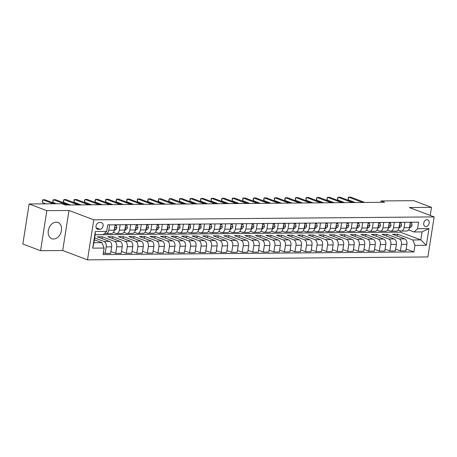 <?xml version="1.0" encoding="UTF-8"?>
<svg xmlns="http://www.w3.org/2000/svg" width="457" height="457" viewBox="0 0 457 457"><rect width="100%" height="100%" fill="white"/><g stroke="black" fill="none" stroke-linecap="round" stroke-linejoin="round"><path stroke-width="0.69" d="M56.2 222.148A8.694 6.381 110.7 0 0 48.545 229.477A8.694 6.381 110.7 0 0 51.812 238.72A8.694 6.381 110.7 0 0 53.555 239.028A8.694 6.381 110.7 0 0 61.215 231.693A8.694 6.381 110.7 0 0 57.948 222.45A8.694 6.381 110.7 0 0 56.2 222.148M426.981 219.668A3.565 2.616 110.7 0 0 423.839 222.673A3.565 2.616 110.7 0 0 425.176 226.466A3.565 2.616 110.7 0 0 425.895 226.592A3.565 2.616 110.7 0 0 429.037 223.587A3.565 2.616 110.7 0 0 427.695 219.794A3.565 2.616 110.7 0 0 426.981 219.668M87.516 259.867L427.878 256.943L434.15 216.904L93.782 219.834L87.516 259.867L62.712 250.51L68.978 210.471L46.837 210.666L40.564 250.704L62.712 250.51M40.564 250.704L22.85 244.015L29.122 203.982L46.837 210.666M29.122 203.982L61.809 203.696L65.351 205.033L384.628 202.291L381.087 200.954L380.87 202.32M98.112 229.305L99.969 229.288A3.456 2.536 110.7 0 0 103.014 226.375A3.456 2.536 110.7 0 0 101.711 222.702A3.456 2.536 110.7 0 0 101.02 222.582L99.163 222.593A3.456 2.536 110.7 0 0 96.119 225.512A3.456 2.536 110.7 0 0 97.415 229.186A3.456 2.536 110.7 0 0 98.112 229.305L96.815 228.814M104.105 248.054L92.72 248.157L95.33 231.488L106.715 231.391L103.202 234.652L95.187 234.721L93.936 242.73L101.951 242.661L104.105 248.054L103.082 254.6L413.922 251.927L406.176 249.002M95.176 234.784L400.252 232.162L420.806 239.914L422.057 231.905L414.048 231.979L417.555 228.717L418.583 222.171L107.738 224.844L106.715 231.391M417.555 228.717L428.946 228.62L426.335 245.283L414.95 245.38L413.922 251.927M430.226 215.424L431.488 207.352L413.774 200.669L381.087 200.954M431.488 207.352L409.346 207.547L434.15 216.904M68.978 210.471L93.782 219.834M414.048 231.979L408.615 229.928M404.885 222.291L404.039 227.683A4.461 2.913 89.5 0 1 401.24 231.076A4.461 2.913 89.5 0 1 400.526 230.945L398.076 230.02M394.34 222.382L393.494 227.775A4.461 2.913 89.5 0 1 390.695 231.168A4.461 2.913 89.5 0 1 389.981 231.036L387.53 230.111M383.794 222.468L382.949 227.866A4.461 2.913 89.5 0 1 380.155 231.253A4.461 2.913 89.5 0 1 379.436 231.128L376.985 230.202M373.249 222.559L372.404 227.957A4.461 2.913 89.5 0 1 369.61 231.345A4.461 2.913 89.5 0 1 368.89 231.213L366.44 230.294M362.704 222.65L361.858 228.049A4.461 2.913 89.5 0 1 359.065 231.436A4.461 2.913 89.5 0 1 358.351 231.305L355.894 230.379M352.164 222.742L351.319 228.14A4.461 2.913 89.5 0 1 348.52 231.528A4.461 2.913 89.5 0 1 347.806 231.396L345.355 230.471M341.619 222.833L340.773 228.232A4.461 2.913 89.5 0 1 337.974 231.619A4.461 2.913 89.5 0 1 337.26 231.488L334.81 230.562M331.074 222.925L330.228 228.323A4.461 2.913 89.5 0 1 327.429 231.71A4.461 2.913 89.5 0 1 326.715 231.579L324.264 230.654M320.528 223.016L319.683 228.409A4.461 2.913 89.5 0 1 316.89 231.802A4.461 2.913 89.5 0 1 316.17 231.67L313.719 230.745M309.983 223.107L309.138 228.5A4.461 2.913 89.5 0 1 306.344 231.893A4.461 2.913 89.5 0 1 305.624 231.762L303.174 230.836M299.438 223.193L298.598 228.591A4.461 2.913 89.5 0 1 295.799 231.979A4.461 2.913 89.5 0 1 295.085 231.853L292.634 230.928M288.898 223.284L288.053 228.683A4.461 2.913 89.5 0 1 285.254 232.07A4.461 2.913 89.5 0 1 284.54 231.945L282.089 231.019M278.353 223.376L277.508 228.774A4.461 2.913 89.5 0 1 274.708 232.162A4.461 2.913 89.5 0 1 273.994 232.03L271.544 231.111M267.808 223.467L266.962 228.866A4.461 2.913 89.5 0 1 264.169 232.253A4.461 2.913 89.5 0 1 263.449 232.122L260.998 231.196M257.262 223.559L256.417 228.957A4.461 2.913 89.5 0 1 253.624 232.345A4.461 2.913 89.5 0 1 252.904 232.213L250.453 231.288M246.717 223.65L245.872 229.048A4.461 2.913 89.5 0 1 243.078 232.436A4.461 2.913 89.5 0 1 242.364 232.305L239.914 231.379M236.178 223.741L235.332 229.134A4.461 2.913 89.5 0 1 232.533 232.527A4.461 2.913 89.5 0 1 231.819 232.396L229.368 231.471M225.632 223.833L224.787 229.225A4.461 2.913 89.5 0 1 221.988 232.619A4.461 2.913 89.5 0 1 221.274 232.487L218.823 231.562M215.087 223.924L214.242 229.317A4.461 2.913 89.5 0 1 211.448 232.71A4.461 2.913 89.5 0 1 210.728 232.579L208.278 231.653M204.542 224.01L203.696 229.408A4.461 2.913 89.5 0 1 200.903 232.796A4.461 2.913 89.5 0 1 200.183 232.67L197.732 231.745M193.997 224.101L193.151 229.5A4.461 2.913 89.5 0 1 190.358 232.887A4.461 2.913 89.5 0 1 189.644 232.756L187.187 231.836M183.457 224.193L182.611 229.591A4.461 2.913 89.5 0 1 179.812 232.979A4.461 2.913 89.5 0 1 179.098 232.847L176.648 231.922M172.912 224.284L172.066 229.682A4.461 2.913 89.5 0 1 169.267 233.07A4.461 2.913 89.5 0 1 168.553 232.939L166.102 232.013M162.366 224.376L161.521 229.774A4.461 2.913 89.5 0 1 158.722 233.161A4.461 2.913 89.5 0 1 158.008 233.03L155.557 232.105M151.821 224.467L150.976 229.865A4.461 2.913 89.5 0 1 148.182 233.253A4.461 2.913 89.5 0 1 147.462 233.121L145.012 232.196M141.276 224.558L140.43 229.951A4.461 2.913 89.5 0 1 137.637 233.344A4.461 2.913 89.5 0 1 136.917 233.213L134.467 232.287M130.731 224.65L129.891 230.042A4.461 2.913 89.5 0 1 127.092 233.436A4.461 2.913 89.5 0 1 126.378 233.304L123.927 232.379M120.191 224.735L119.346 230.134A4.461 2.913 89.5 0 1 116.546 233.521A4.461 2.913 89.5 0 1 115.832 233.396L113.382 232.47M109.646 224.827L108.8 230.225A4.461 2.913 89.5 0 1 106.001 233.613A4.461 2.913 89.5 0 1 105.287 233.487L104.699 233.264M400.252 232.162L400.446 230.916M94.393 239.805L101.951 242.661M94.679 237.966L104.036 241.49A4.461 2.913 89.5 0 1 106.19 246.889L105.167 253.435L103.368 252.761M102.031 238.623L102.317 236.777L97.255 236.817L109.514 241.445A4.461 2.913 89.5 0 1 111.674 246.843L110.645 253.389L105.167 253.435M102.317 236.777L114.576 241.399A4.461 2.913 89.5 0 1 116.735 246.797L115.707 253.344L110.937 251.544M112.571 238.531L112.862 236.686L107.801 236.726L120.06 241.353A4.461 2.913 89.5 0 1 122.219 246.751L121.191 253.298L115.707 253.344M112.862 236.686L125.121 241.313A4.461 2.913 89.5 0 1 127.28 246.706L126.252 253.258L121.482 251.453M123.116 238.44L123.407 236.595L118.346 236.64L130.605 241.262A4.461 2.913 89.5 0 1 132.764 246.66L131.736 253.207L126.252 253.258M123.407 236.595L135.666 241.222A4.461 2.913 89.5 0 1 137.825 246.62L136.797 253.167L132.027 251.361M133.661 238.348L133.952 236.503L128.891 236.549L141.15 241.17A4.461 2.913 89.5 0 1 143.304 246.569L142.281 253.115L136.797 253.167M133.952 236.503L146.211 241.13A4.461 2.913 89.5 0 1 148.365 246.529L147.343 253.075L142.567 251.276M144.206 238.257L144.492 236.412L139.431 236.458L151.695 241.085A4.461 2.913 89.5 0 1 153.849 246.477L152.827 253.024L147.343 253.075M144.492 236.412L156.757 241.039A4.461 2.913 89.5 0 1 158.91 246.437L157.888 252.984L153.112 251.184M154.752 238.166L155.037 236.32L149.976 236.366L162.235 240.993A4.461 2.913 89.5 0 1 164.394 246.392L163.372 252.938L157.888 252.984M155.037 236.32L167.296 240.948A4.461 2.913 89.5 0 1 169.456 246.346L168.433 252.892L163.657 251.093M165.291 238.074L165.583 236.229L160.521 236.275L172.78 240.902A4.461 2.913 89.5 0 1 174.94 246.3L173.911 252.847L168.433 252.892M165.583 236.229L177.842 240.856A4.461 2.913 89.5 0 1 180.001 246.254L178.973 252.801L174.203 251.002M175.836 237.983L176.128 236.138L171.067 236.183L183.326 240.81A4.461 2.913 89.5 0 1 185.485 246.209L184.457 252.755L178.973 252.801M176.128 236.138L188.387 240.765A4.461 2.913 89.5 0 1 190.546 246.163L189.518 252.71L184.748 250.91M186.382 237.891L186.673 236.052L181.612 236.092L193.871 240.719A4.461 2.913 89.5 0 1 196.024 246.117L195.002 252.664L189.518 252.71M186.673 236.052L198.932 240.673A4.461 2.913 89.5 0 1 201.086 246.072L200.063 252.618L195.293 250.819M196.927 237.806L197.213 235.961L192.151 236.001L204.416 240.628A4.461 2.913 89.5 0 1 206.57 246.026L205.547 252.572L200.063 252.618M197.213 235.961L209.477 240.582A4.461 2.913 89.5 0 1 211.631 245.98L210.608 252.527L205.833 250.727M207.472 237.714L207.758 235.869L202.697 235.909L214.956 240.536A4.461 2.913 89.5 0 1 217.115 245.935L216.092 252.481L210.608 252.527M207.758 235.869L220.017 240.496A4.461 2.913 89.5 0 1 222.176 245.895L221.154 252.441L216.378 250.636M218.018 237.623L218.303 235.778L213.242 235.823L225.501 240.445A4.461 2.913 89.5 0 1 227.66 245.843L226.632 252.39L221.154 252.441M218.303 235.778L230.562 240.405A4.461 2.913 89.5 0 1 232.722 245.803L231.693 252.35L226.923 250.545M228.557 237.531L228.848 235.686L223.787 235.732L236.046 240.353A4.461 2.913 89.5 0 1 238.206 245.752L237.177 252.298L231.693 252.35M228.848 235.686L241.107 240.313A4.461 2.913 89.5 0 1 243.267 245.712L242.239 252.258L237.469 250.459M239.102 237.44L239.394 235.595L234.332 235.641L246.591 240.268A4.461 2.913 89.5 0 1 248.745 245.666L247.723 252.213L242.239 252.258M239.394 235.595L251.653 240.222A4.461 2.913 89.5 0 1 253.806 245.62L252.784 252.167L248.014 250.367M249.648 237.349L249.939 235.504L244.878 235.549L257.137 240.176A4.461 2.913 89.5 0 1 259.29 245.575L258.268 252.121L252.784 252.167M249.939 235.504L262.198 240.131A4.461 2.913 89.5 0 1 264.352 245.529L263.329 252.075L258.553 250.276M260.193 237.257L260.479 235.412L255.417 235.458L267.682 240.085A4.461 2.913 89.5 0 1 269.836 245.483L268.813 252.03L263.329 252.075M260.479 235.412L272.743 240.039A4.461 2.913 89.5 0 1 274.897 245.438L273.874 251.984L269.099 250.185M270.738 237.166L271.024 235.326L265.963 235.366L278.222 239.994A4.461 2.913 89.5 0 1 280.381 245.392L279.353 251.938L273.874 251.984M271.024 235.326L283.283 239.948A4.461 2.913 89.5 0 1 285.442 245.346L284.414 251.893L279.644 250.093M281.278 237.08L281.569 235.235L276.508 235.275L288.767 239.902A4.461 2.913 89.5 0 1 290.926 245.3L289.898 251.847L284.414 251.893M281.569 235.235L293.828 239.856A4.461 2.913 89.5 0 1 295.987 245.255L294.959 251.801L290.189 250.002M291.823 236.989L292.114 235.144L287.053 235.184L299.312 239.811A4.461 2.913 89.5 0 1 301.471 245.209L300.443 251.756L294.959 251.801M292.114 235.144L304.373 239.771A4.461 2.913 89.5 0 1 306.533 245.163L305.505 251.716L300.735 249.91M302.368 236.897L302.66 235.052L297.598 235.098L309.857 239.719A4.461 2.913 89.5 0 1 312.011 245.118L310.988 251.664L305.505 251.716M302.66 235.052L314.919 239.679A4.461 2.913 89.5 0 1 317.072 245.078L316.05 251.624L311.274 249.819M312.914 236.806L313.199 234.961L308.138 235.007L320.403 239.628A4.461 2.913 89.5 0 1 322.556 245.026L321.534 251.573L316.05 251.624M313.199 234.961L325.464 239.588A4.461 2.913 89.5 0 1 327.618 244.986L326.595 251.533L321.819 249.733M323.459 236.715L323.745 234.869L318.683 234.915L330.942 239.542A4.461 2.913 89.5 0 1 333.102 244.935L332.079 251.481L326.595 251.533M323.745 234.869L336.004 239.497A4.461 2.913 89.5 0 1 338.163 244.895L337.135 251.441L332.365 249.642M333.998 236.623L334.29 234.778L329.229 234.824L341.488 239.451A4.461 2.913 89.5 0 1 343.647 244.849L342.619 251.396L337.135 251.441M334.29 234.778L346.549 239.405A4.461 2.913 89.5 0 1 348.708 244.803L347.68 251.35L342.91 249.551M344.544 236.532L344.835 234.687L339.774 234.732L352.033 239.359A4.461 2.913 89.5 0 1 354.192 244.758L353.164 251.304L347.68 251.35M344.835 234.687L357.094 239.314A4.461 2.913 89.5 0 1 359.253 244.712L358.225 251.259L353.455 249.459M355.089 236.44L355.38 234.601L350.319 234.641L362.578 239.268A4.461 2.913 89.5 0 1 364.732 244.666L363.709 251.213L358.225 251.259M355.38 234.601L367.639 239.222A4.461 2.913 89.5 0 1 369.793 244.621L368.77 251.167L363.995 249.368M365.634 236.349L365.92 234.51L360.859 234.55L373.123 239.177A4.461 2.913 89.5 0 1 375.277 244.575L374.254 251.122L368.77 251.167M365.92 234.51L378.185 239.131A4.461 2.913 89.5 0 1 380.338 244.529L379.316 251.076L374.54 249.276M376.18 236.263L376.465 234.418L371.404 234.458L383.663 239.085A4.461 2.913 89.5 0 1 385.822 244.484L384.8 251.03L379.316 251.076M376.465 234.418L388.724 239.04A4.461 2.913 89.5 0 1 390.884 244.438L389.861 250.984L385.085 249.185M386.719 236.172L387.01 234.327L381.949 234.367L394.208 238.994A4.461 2.913 89.5 0 1 396.368 244.392L395.339 250.939L389.861 250.984M387.01 234.327L399.269 238.954A4.461 2.913 89.5 0 1 401.429 244.352L400.401 250.899L395.631 249.094M397.264 236.08L397.556 234.235L392.494 234.281L404.753 238.902A4.461 2.913 89.5 0 1 406.913 244.301L405.885 250.847L400.401 250.899M397.556 234.235L412.791 239.982L420.806 239.914L426.335 245.283M115.13 224.781L114.284 230.179A4.461 2.913 89.5 0 1 111.485 233.567L106.001 233.613M125.669 224.69L124.83 230.088A4.461 2.913 89.5 0 1 122.03 233.476L116.546 233.521M136.215 224.598L135.369 229.997A4.461 2.913 89.5 0 1 132.576 233.384L127.092 233.436M146.76 224.507L145.914 229.905A4.461 2.913 89.5 0 1 143.121 233.293L137.637 233.344M157.305 224.421L156.46 229.814A4.461 2.913 89.5 0 1 153.661 233.207L148.182 233.253M167.85 224.33L167.005 229.722A4.461 2.913 89.5 0 1 164.206 233.116L158.722 233.161M178.396 224.238L177.55 229.637A4.461 2.913 89.5 0 1 174.751 233.024L169.267 233.07M188.935 224.147L188.09 229.545A4.461 2.913 89.5 0 1 185.296 232.933L179.812 232.979M199.481 224.056L198.635 229.454A4.461 2.913 89.5 0 1 195.842 232.842L190.358 232.887M210.026 223.964L209.18 229.363A4.461 2.913 89.5 0 1 206.387 232.75L200.903 232.796M220.571 223.873L219.726 229.271A4.461 2.913 89.5 0 1 216.926 232.659L211.448 232.71M231.116 223.781L230.271 229.18A4.461 2.913 89.5 0 1 227.472 232.567L221.988 232.619M241.656 223.696L240.81 229.088A4.461 2.913 89.5 0 1 238.017 232.476L232.533 232.527M252.201 223.604L251.356 228.997A4.461 2.913 89.5 0 1 248.562 232.39L243.078 232.436M262.746 223.513L261.901 228.906A4.461 2.913 89.5 0 1 259.108 232.299L253.624 232.345M273.292 223.422L272.446 228.82A4.461 2.913 89.5 0 1 269.647 232.207L264.169 232.253M283.837 223.33L282.992 228.728A4.461 2.913 89.5 0 1 280.192 232.116L274.708 232.162M294.377 223.239L293.537 228.637A4.461 2.913 89.5 0 1 290.738 232.025L285.254 232.07M304.922 223.147L304.076 228.546A4.461 2.913 89.5 0 1 301.283 231.933L295.799 231.979M315.467 223.056L314.622 228.454A4.461 2.913 89.5 0 1 311.828 231.842L306.344 231.893M326.012 222.965L325.167 228.363A4.461 2.913 89.5 0 1 322.368 231.75L316.89 231.802M336.558 222.879L335.712 228.272A4.461 2.913 89.5 0 1 332.913 231.665L327.429 231.71M347.103 222.788L346.257 228.18A4.461 2.913 89.5 0 1 343.458 231.573L337.974 231.619M357.642 222.696L356.797 228.094A4.461 2.913 89.5 0 1 354.004 231.482L348.52 231.528M368.188 222.605L367.342 228.003A4.461 2.913 89.5 0 1 364.549 231.391L359.065 231.436M378.733 222.513L377.888 227.912A4.461 2.913 89.5 0 1 375.094 231.299L369.61 231.345M389.278 222.422L388.433 227.82A4.461 2.913 89.5 0 1 385.634 231.208L380.155 231.253M399.824 222.331L398.978 227.729A4.461 2.913 89.5 0 1 396.179 231.116L390.695 231.168M414.95 245.38L412.791 239.982M410.363 222.239L409.518 227.637A4.461 2.913 89.5 0 1 406.724 231.025L401.24 231.076M95.187 234.721L95.33 231.488M93.936 242.73L92.72 248.157M428.946 228.62L422.057 231.905M53.395 203.771L42.815 199.778L44.923 199.76L55.503 203.753M45.968 203.833L42.387 202.485L42.815 199.778L42.227 201.32L42.387 202.485M115.015 225.49L116.335 225.478L116.838 227.632A2.953 1.931 89.5 0 1 115.621 229.654L114.244 230.402M116.335 225.478L115.073 225.13M67.482 205.016L53.355 199.686L55.468 199.669L69.59 204.999M114.41 229.385A2.953 1.931 -90.5 0 0 115.021 228.426L114.656 227.815M56.514 203.742L52.932 202.394L53.355 199.686L52.772 201.229L52.932 202.394M125.561 225.398L126.875 225.387L127.383 227.54A2.953 1.931 89.5 0 1 126.166 229.568L124.79 230.311M126.875 225.387L125.618 225.038M78.027 204.925L63.9 199.595L66.008 199.578L80.135 204.907M124.95 229.294A2.953 1.931 -90.5 0 0 125.566 228.334L125.195 227.723M70.601 204.993L63.477 202.302L63.9 199.595L63.317 201.137L63.477 202.302M136.106 225.307L137.42 225.295L137.928 227.449A2.953 1.931 89.5 0 1 136.712 229.477L135.335 230.219M137.42 225.295L136.163 224.953M88.572 204.833L74.445 199.509L76.553 199.486L90.68 204.816M135.495 229.203A2.953 1.931 -90.5 0 0 136.106 228.243L135.74 227.632M81.146 204.902L74.023 202.211L74.445 199.509L74.028 199.966L74.023 202.211M146.651 225.215L147.965 225.204L148.468 227.363A2.953 1.931 89.5 0 1 147.257 229.385L145.874 230.128M147.965 225.204L146.708 224.861M99.112 204.747L84.991 199.418L87.098 199.401L101.225 204.725M146.04 229.111A2.953 1.931 -90.5 0 0 146.651 228.152L146.286 227.54M91.691 204.81L84.568 202.12L84.991 199.418L84.402 200.954L84.568 202.12M157.197 225.124L158.51 225.112L159.013 227.272A2.953 1.931 89.5 0 1 157.802 229.294L156.42 230.037M158.51 225.112L157.248 224.77M109.657 204.656L95.536 199.326L97.644 199.309L111.765 204.639M156.585 229.02A2.953 1.931 -90.5 0 0 157.197 228.06L156.831 227.449M102.237 204.719L95.113 202.028L95.536 199.326L94.947 200.869L95.113 202.028M167.736 225.033L169.056 225.021L169.558 227.18A2.953 1.931 89.5 0 1 168.342 229.203L166.965 229.945M169.056 225.021L167.793 224.678M120.202 204.565L106.081 199.235L108.189 199.218L122.31 204.547M167.131 228.928A2.953 1.931 -90.5 0 0 167.742 227.969L167.376 227.363M112.776 204.627L105.653 201.943L106.081 199.235L105.664 199.692L105.653 201.943M178.281 224.941L179.601 224.93L180.104 227.089A2.953 1.931 89.5 0 1 178.887 229.111L177.51 229.854M179.601 224.93L178.339 224.587M130.748 204.473L116.621 199.143L118.729 199.126L132.856 204.456M177.67 228.837A2.953 1.931 -90.5 0 0 178.287 227.883L177.916 227.272M123.321 204.536L116.198 201.851L116.621 199.143L116.038 200.686L116.198 201.851M188.827 224.85L190.141 224.838L190.649 226.998A2.953 1.931 89.5 0 1 189.432 229.02L188.055 229.768M190.141 224.838L188.884 224.496M141.293 204.382L127.166 199.052L129.274 199.035L143.401 204.365M188.215 228.746A2.953 1.931 -90.5 0 0 188.832 227.792L188.461 227.18M133.867 204.445L126.743 201.76L127.166 199.052L126.749 199.509L126.743 201.76M199.372 224.764L200.686 224.753L201.189 226.906A2.953 1.931 89.5 0 1 199.977 228.928L198.595 229.677M200.686 224.753L199.429 224.404M151.833 204.29L137.711 198.961L139.819 198.944L153.946 204.273M198.761 228.66A2.953 1.931 -90.5 0 0 199.372 227.7L199.006 227.089M144.412 204.353L137.289 201.668L137.711 198.961L137.294 199.423L137.289 201.668M209.917 224.673L211.231 224.661L211.734 226.815A2.953 1.931 89.5 0 1 210.523 228.843L209.14 229.585M211.231 224.661L209.969 224.313M162.378 204.199L148.257 198.869L150.364 198.852L164.486 204.182M209.306 228.569A2.953 1.931 -90.5 0 0 209.917 227.609L209.552 226.998M154.957 204.262L147.834 201.577L148.257 198.869L147.668 200.412L147.834 201.577M220.457 224.581L221.776 224.57L222.279 226.723A2.953 1.931 89.5 0 1 221.062 228.751L219.686 229.494M221.776 224.57L220.514 224.221M172.923 204.108L158.802 198.784L160.91 198.761L175.031 204.09M219.851 228.477A2.953 1.931 -90.5 0 0 220.463 227.517L220.097 226.906M165.497 204.176L158.373 201.486L158.802 198.784L158.213 200.32L158.373 201.486M231.002 224.49L232.322 224.478L232.824 226.632A2.953 1.931 89.5 0 1 231.608 228.66L230.231 229.403M232.322 224.478L231.059 224.136M183.468 204.022L169.341 198.692L171.455 198.669L185.576 203.999M230.391 228.386A2.953 1.931 -90.5 0 0 231.008 227.426L230.636 226.815M176.042 204.085L168.919 201.394L169.341 198.692L168.759 200.229L168.919 201.394M241.547 224.398L242.861 224.387L243.37 226.546A2.953 1.931 89.5 0 1 242.153 228.569L240.776 229.311M242.861 224.387L241.604 224.044M194.014 203.931L179.887 198.601L181.995 198.584L196.122 203.908M240.936 228.294A2.953 1.931 -90.5 0 0 241.553 227.335L241.182 226.723M186.587 203.993L179.464 201.303L179.887 198.601L179.47 199.058L179.464 201.303M252.093 224.307L253.407 224.296L253.915 226.455A2.953 1.931 89.5 0 1 252.698 228.477L251.316 229.22M253.407 224.296L252.15 223.953M204.559 203.839L190.432 198.509L192.54 198.492L206.667 203.822M251.481 228.203A2.953 1.931 -90.5 0 0 252.093 227.243L251.727 226.632M197.133 203.902L190.009 201.211L190.432 198.509L190.015 198.966L190.009 201.211M262.638 224.216L263.952 224.204L264.454 226.364A2.953 1.931 89.5 0 1 263.243 228.386L261.861 229.128M263.952 224.204L262.689 223.861M215.098 203.748L200.977 198.418L203.085 198.401L217.212 203.731M262.027 228.112A2.953 1.931 -90.5 0 0 262.638 227.158L262.272 226.546M207.678 203.811L200.554 201.126L200.977 198.418L200.389 199.96L200.554 201.126M273.183 224.124L274.497 224.113L275 226.272A2.953 1.931 89.5 0 1 273.789 228.294L272.406 229.043M274.497 224.113L273.235 223.77M225.644 203.656L211.522 198.327L213.63 198.309L227.752 203.639M272.572 228.02A2.953 1.931 -90.5 0 0 273.183 227.066L272.818 226.455M218.218 203.719L211.094 201.034L211.522 198.327L211.105 198.784L211.094 201.034M283.723 224.033L285.042 224.027L285.545 226.181A2.953 1.931 89.5 0 1 284.328 228.203L282.952 228.951M285.042 224.027L283.78 223.679M236.189 203.565L222.062 198.235L224.176 198.218L238.297 203.548M283.117 227.929A2.953 1.931 -90.5 0 0 283.728 226.975L283.363 226.364M228.763 203.628L221.639 200.943L222.062 198.235L221.479 199.778L221.639 200.943M294.268 223.947L295.582 223.936L296.09 226.089A2.953 1.931 89.5 0 1 294.874 228.112L293.497 228.86M295.582 223.936L294.325 223.587M246.734 203.474L232.607 198.144L234.715 198.127L248.842 203.456M293.657 227.843A2.953 1.931 -90.5 0 0 294.274 226.883L293.902 226.272M239.308 203.536L232.185 200.852L232.607 198.144L232.19 198.606L232.185 200.852M304.813 223.856L306.127 223.844L306.636 225.998A2.953 1.931 89.5 0 1 305.419 228.026L304.042 228.768M306.127 223.844L304.87 223.496M257.28 203.382L243.153 198.052L245.26 198.035L259.387 203.365M304.202 227.752A2.953 1.931 -90.5 0 0 304.813 226.792L304.448 226.181M249.853 203.451L242.73 200.76L243.153 198.052L242.736 198.515L242.73 200.76M315.359 223.764L316.672 223.753L317.175 225.907A2.953 1.931 89.5 0 1 315.964 227.934L314.582 228.677M316.672 223.753L315.416 223.41M267.819 203.291L253.698 197.967L255.806 197.944L269.933 203.274M314.747 227.66A2.953 1.931 -90.5 0 0 315.359 226.701L314.993 226.089M260.399 203.359L253.275 200.669L253.698 197.967L253.109 199.503L253.275 200.669M325.904 223.673L327.218 223.662L327.72 225.821A2.953 1.931 89.5 0 1 326.509 227.843L325.127 228.586M327.218 223.662L325.955 223.319M278.364 203.205L264.243 197.875L266.351 197.858L280.472 203.182M325.293 227.569A2.953 1.931 -90.5 0 0 325.904 226.609L325.538 225.998M270.944 203.268L263.82 200.577L264.243 197.875L263.655 199.412L263.82 200.577M336.443 223.582L337.763 223.57L338.266 225.729A2.953 1.931 89.5 0 1 337.049 227.752L335.672 228.494M337.763 223.57L336.501 223.227M288.91 203.114L274.788 197.784L276.896 197.767L291.018 203.097M335.838 227.477A2.953 1.931 -90.5 0 0 336.449 226.518L336.084 225.907M281.483 203.176L274.36 200.486L274.788 197.784L274.371 198.241L274.36 200.486M346.989 223.49L348.308 223.479L348.811 225.638A2.953 1.931 89.5 0 1 347.594 227.66L346.217 228.403M348.308 223.479L347.046 223.136M299.455 203.022L285.328 197.692L287.436 197.675L301.563 203.005M346.377 227.386A2.953 1.931 -90.5 0 0 346.994 226.432L346.623 225.821M292.029 203.085L284.905 200.4L285.328 197.692L284.745 199.235L284.905 200.4M357.534 223.399L358.848 223.387L359.356 225.547A2.953 1.931 89.5 0 1 358.139 227.569L356.763 228.311M358.848 223.387L357.591 223.045M310 202.931L295.873 197.601L297.981 197.584L312.108 202.914M356.923 227.295A2.953 1.931 -90.5 0 0 357.54 226.341L357.168 225.729M302.574 202.994L295.451 200.309L295.873 197.601L295.456 198.058L295.451 200.309M368.079 223.307L369.393 223.296L369.896 225.455A2.953 1.931 89.5 0 1 368.685 227.477L367.302 228.226M369.393 223.296L368.136 222.953M320.54 202.839L306.418 197.51L308.526 197.493L322.653 202.822M367.468 227.203A2.953 1.931 -90.5 0 0 368.079 226.249L367.714 225.638M313.119 202.902L305.996 200.217L306.418 197.51L306.001 197.967L305.996 200.217M378.625 223.222L379.938 223.21L380.441 225.364A2.953 1.931 89.5 0 1 379.23 227.386L377.848 228.134M379.938 223.21L378.676 222.862M331.085 202.748L316.964 197.418L319.072 197.401L333.193 202.731M378.013 227.118A2.953 1.931 -90.5 0 0 378.625 226.158L378.259 225.547M323.665 202.811L316.541 200.126L316.964 197.418L316.375 198.961L316.541 200.126M389.164 223.13L390.484 223.119L390.986 225.272A2.953 1.931 89.5 0 1 389.77 227.3L388.393 228.043M390.484 223.119L389.221 222.77M341.63 202.657L327.509 197.327L329.617 197.31L343.738 202.64M388.559 227.026A2.953 1.931 -90.5 0 0 389.17 226.066L388.804 225.455M334.204 202.725L327.081 200.035L327.509 197.327L326.921 198.869L327.081 200.035M399.709 223.039L401.029 223.027L401.532 225.181A2.953 1.931 89.5 0 1 400.315 227.209L398.938 227.952M401.029 223.027L399.766 222.679M352.176 202.565L338.049 197.241L340.162 197.218L354.284 202.548M399.098 226.935A2.953 1.931 -90.5 0 0 399.715 225.975L399.344 225.364M344.749 202.634L337.626 199.943L338.049 197.241L337.466 198.778L337.626 199.943M410.255 222.947L411.568 222.936L412.077 225.09A2.953 1.931 89.5 0 1 410.86 227.118L409.483 227.86M411.568 222.936L410.312 222.593M362.721 202.48L348.594 197.15L350.702 197.133L364.829 202.457M409.643 226.843A2.953 1.931 -90.5 0 0 410.26 225.884L409.889 225.272M355.295 202.542L348.171 199.852L348.594 197.15L348.177 197.607L348.171 199.852M109.514 241.445L104.036 241.49M120.06 241.353L114.576 241.399M130.605 241.262L125.121 241.313M141.15 241.17L135.666 241.222M151.695 241.085L146.211 241.13M162.235 240.993L156.757 241.039M172.78 240.902L167.296 240.948M183.326 240.81L177.842 240.856M193.871 240.719L188.387 240.765M204.416 240.628L198.932 240.673M214.956 240.536L209.477 240.582M225.501 240.445L220.017 240.496M236.046 240.353L230.562 240.405M246.591 240.268L241.107 240.313M257.137 240.176L251.653 240.222M267.682 240.085L262.198 240.131M278.222 239.994L272.743 240.039M288.767 239.902L283.283 239.948M299.312 239.811L293.828 239.856M309.857 239.719L304.373 239.771M320.403 239.628L314.919 239.679M330.942 239.542L325.464 239.588M341.488 239.451L336.004 239.497M352.033 239.359L346.549 239.405M362.578 239.268L357.094 239.314M373.123 239.177L367.639 239.222M383.663 239.085L378.185 239.131M394.208 238.994L388.724 239.04M404.753 238.902L399.269 238.954M111.674 246.843L106.19 246.889M114.284 230.179L108.8 230.225M124.83 230.088L119.346 230.134M122.219 246.751L116.735 246.797M135.369 229.997L129.891 230.042M132.764 246.66L127.28 246.706M145.914 229.905L140.43 229.951M143.304 246.569L137.825 246.62M156.46 229.814L150.976 229.865M153.849 246.477L148.365 246.529M167.005 229.722L161.521 229.774M164.394 246.392L158.91 246.437M177.55 229.637L172.066 229.682M174.94 246.3L169.456 246.346M188.09 229.545L182.611 229.591M185.485 246.209L180.001 246.254M198.635 229.454L193.151 229.5M196.024 246.117L190.546 246.163M209.18 229.363L203.696 229.408M206.57 246.026L201.086 246.072M219.726 229.271L214.242 229.317M217.115 245.935L211.631 245.98M230.271 229.18L224.787 229.225M227.66 245.843L222.176 245.895M240.81 229.088L235.332 229.134M238.206 245.752L232.722 245.803M251.356 228.997L245.872 229.048M248.745 245.666L243.267 245.712M261.901 228.906L256.417 228.957M259.29 245.575L253.806 245.62M272.446 228.82L266.962 228.866M269.836 245.483L264.352 245.529M282.992 228.728L277.508 228.774M280.381 245.392L274.897 245.438M293.537 228.637L288.053 228.683M290.926 245.3L285.442 245.346M304.076 228.546L298.598 228.591M301.471 245.209L295.987 245.255M314.622 228.454L309.138 228.5M312.011 245.118L306.533 245.163M325.167 228.363L319.683 228.409M322.556 245.026L317.072 245.078M335.712 228.272L330.228 228.323M333.102 244.935L327.618 244.986M346.257 228.18L340.773 228.232M343.647 244.849L338.163 244.895M356.797 228.094L351.319 228.14M354.192 244.758L348.708 244.803M367.342 228.003L361.858 228.049M364.732 244.666L359.253 244.712M377.888 227.912L372.404 227.957M375.277 244.575L369.793 244.621M388.433 227.82L382.949 227.866M385.822 244.484L380.338 244.529M398.978 227.729L393.494 227.775M396.368 244.392L390.884 244.438M409.518 227.637L404.039 227.683M406.913 244.301L401.429 244.352M96.181 227.86L99.969 229.288M116.826 227.58L114.69 227.597M115.621 229.654L114.364 229.665M114.581 228.26L115.021 228.426M127.372 227.489L125.229 227.506M126.166 229.568L124.91 229.574M125.127 228.169L125.566 228.334M137.911 227.397L135.775 227.415M136.712 229.477L135.449 229.488M135.672 228.077L136.106 228.243M148.456 227.306L146.32 227.323M147.257 229.385L145.994 229.397M146.217 227.986L146.651 228.152M159.002 227.215L156.865 227.232M157.802 229.294L156.54 229.305M156.762 227.9L157.197 228.06M169.547 227.123L167.411 227.146M168.342 229.203L167.085 229.214M167.302 227.809L167.742 227.969M180.092 227.032L177.95 227.055M178.887 229.111L177.63 229.123M177.847 227.717L178.287 227.883M190.632 226.946L188.495 226.963M189.432 229.02L188.17 229.031M188.393 227.626L188.832 227.792M201.177 226.855L199.041 226.872M199.977 228.928L198.715 228.94M198.938 227.535L199.372 227.7M211.722 226.763L209.586 226.781M210.523 228.843L209.26 228.848M209.483 227.443L209.917 227.609M222.268 226.672L220.131 226.689M221.062 228.751L219.806 228.763M220.023 227.352L220.463 227.517M232.813 226.581L230.671 226.598M231.608 228.66L230.351 228.671M230.568 227.26L231.008 227.426M243.358 226.489L241.216 226.506M242.153 228.569L240.89 228.58M241.113 227.169L241.553 227.335M253.898 226.398L251.761 226.421M252.698 228.477L251.436 228.489M251.658 227.083L252.093 227.243M264.443 226.306L262.307 226.329M263.243 228.386L261.981 228.397M262.204 226.992L262.638 227.158M274.988 226.221L272.852 226.238M273.789 228.294L272.526 228.306M272.749 226.9L273.183 227.066M285.534 226.129L283.391 226.146M284.328 228.203L283.072 228.214M283.289 226.809L283.728 226.975M296.079 226.038L293.937 226.055M294.874 228.112L293.617 228.123M293.834 226.718L294.274 226.883M306.618 225.947L304.482 225.964M305.419 228.026L304.156 228.032M304.379 226.626L304.813 226.792M317.164 225.855L315.027 225.872M315.964 227.934L314.702 227.946M314.924 226.535L315.359 226.701M327.709 225.764L325.573 225.781M326.509 227.843L325.247 227.854M325.47 226.444L325.904 226.609M338.254 225.672L336.118 225.689M337.049 227.752L335.792 227.763M336.009 226.358L336.449 226.518M348.8 225.581L346.657 225.604M347.594 227.66L346.337 227.672M346.555 226.266L346.994 226.432M359.339 225.49L357.203 225.512M358.139 227.569L356.877 227.58M357.1 226.175L357.54 226.341M369.884 225.404L367.748 225.421M368.685 227.477L367.422 227.489M367.645 226.084L368.079 226.249M380.43 225.312L378.293 225.33M379.23 227.386L377.968 227.397M378.19 225.992L378.625 226.158M390.975 225.221L388.838 225.238M389.77 227.3L388.513 227.306M388.73 225.901L389.17 226.066M401.52 225.13L399.378 225.147M400.315 227.209L399.058 227.22M399.275 225.809L399.715 225.975M412.065 225.038L409.923 225.055M410.86 227.118L409.598 227.129M409.82 225.718L410.26 225.884"/></g></svg>
